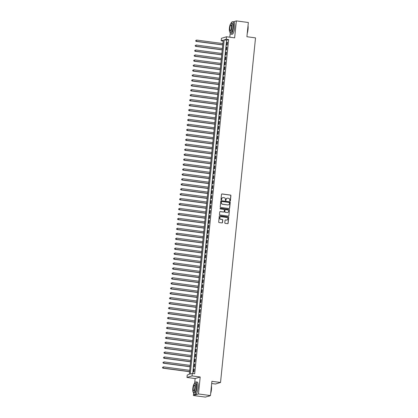 <?xml version="1.0" encoding="UTF-8"?>
<svg xmlns="http://www.w3.org/2000/svg" width="418" height="418" viewBox="0 0 418 418"><rect width="100%" height="100%" fill="white"/><g stroke="black" fill="none" stroke-linecap="round" stroke-linejoin="round"><path stroke-width="0.63" d="M230.031 201.084A0.345 0.329 73.1 0 0 230.391 200.786L230.919 195.624A0.491 0.47 73.1 0 0 230.496 195.075L222.031 193.947A0.491 0.47 73.1 0 0 221.509 194.37L220.986 199.532A0.345 0.329 73.1 0 0 221.415 199.903A0.345 0.329 73.1 0 0 221.644 199.621L221.712 198.952A1.573 1.51 73.1 0 1 223.374 197.599L224.079 197.693A1.573 1.51 73.1 0 1 225.427 199.449L225.359 200.117A0.345 0.329 73.1 0 0 225.788 200.488A0.345 0.329 73.1 0 0 226.018 200.201L226.086 199.538A1.573 1.51 73.1 0 1 227.753 198.179L228.458 198.273A1.573 1.51 73.1 0 1 229.801 200.029L229.733 200.697A0.345 0.329 73.1 0 0 230.031 201.084M230.093 201.084A0.345 0.329 73.1 0 0 230.255 200.828L230.783 195.666A0.491 0.47 73.1 0 0 230.36 195.117L221.895 193.989A0.491 0.47 73.1 0 0 221.77 193.989M221.347 199.919A0.345 0.329 73.1 0 0 221.509 199.663L221.712 198.952M225.72 200.504A0.345 0.329 73.1 0 0 225.882 200.243L226.086 199.538M224.795 222.81A0.491 0.47 73.1 0 0 225.218 223.358L227.591 223.672A0.491 0.47 73.1 0 0 228.113 223.249L228.693 217.517A0.491 0.47 73.1 0 0 228.275 216.968L219.805 215.84A0.491 0.47 73.1 0 0 219.288 216.263L218.703 221.995A0.491 0.47 73.1 0 0 219.126 222.543L221.995 222.93A0.491 0.47 73.1 0 0 222.512 222.507L222.763 220.051A0.491 0.47 73.1 0 0 222.345 219.502L220.918 219.314A1.317 1.259 73.1 0 1 220.667 216.754A1.317 1.259 73.1 0 1 221.185 216.712L226.76 217.454A1.317 1.259 73.1 0 1 227.011 220.014A1.317 1.259 73.1 0 1 226.493 220.056L225.563 219.931A0.491 0.47 73.1 0 0 225.046 220.354L224.795 222.81M192.301 373.446L192.05 375.918L186.987 377.459L187.238 374.983L189.291 374.361L223.238 40.165L221.185 40.786L221.435 38.315L226.499 36.774L226.248 39.245L224.194 39.872L190.247 374.068L192.301 373.446L194.699 373.765L228.646 39.569L226.248 39.245M226.499 36.774L234.65 37.855L236.369 20.9L248.349 22.499L246.902 36.732L255.529 37.881L220.526 382.475L211.9 381.326L210.458 395.559L198.477 393.965L200.196 377.005L192.05 375.918M229.127 208.561A0.491 0.47 73.1 0 0 229.649 208.138L230.229 202.401A0.491 0.47 73.1 0 0 229.806 201.852L221.341 200.724A0.491 0.47 73.1 0 0 220.819 201.147L220.239 206.884A0.491 0.47 73.1 0 0 220.662 207.432L229.127 208.561M229.461 209.961L228.881 215.693A0.491 0.47 73.1 0 1 228.359 216.116L219.894 214.988A0.491 0.47 73.1 0 1 219.471 214.439L219.722 211.983A0.491 0.47 73.1 0 1 220.239 211.56L223.672 212.02A0.491 0.47 73.1 0 0 224.194 211.597L224.361 209.967A0.491 0.47 73.1 0 0 223.938 209.418L220.364 208.943A0.345 0.329 73.1 0 1 220.296 208.274A0.345 0.329 73.1 0 1 220.432 208.263L229.043 209.413A0.491 0.47 73.1 0 1 229.461 209.961L228.881 215.693M210.458 395.559L205.39 397.1L193.409 395.501L198.477 393.965M236.369 20.9L233.364 21.814M231.729 22.311L231.306 22.441L231.217 23.283M227.126 45.066L227.423 42.098L227.084 42.202L226.781 45.17L227.126 45.066M226.619 50.019L226.922 47.046L226.582 47.15L226.279 50.123L226.619 50.019M226.117 54.967L226.42 51.999L226.075 52.104L225.777 55.072L226.117 54.967M225.615 59.92L225.919 56.947L225.574 57.052L225.271 60.025L225.615 59.92M225.114 64.874L225.412 61.901L225.072 62.005L224.769 64.978L225.114 64.874M224.607 69.822L224.91 66.854L224.57 66.958L224.267 69.926L224.607 69.822M224.105 74.775L224.409 71.802L224.064 71.906L223.766 74.879L224.105 74.775M223.604 79.723L223.907 76.755L223.562 76.86L223.259 79.828L223.604 79.723M223.102 84.676L223.4 81.703L223.06 81.808L222.757 84.781L223.102 84.676M222.595 89.624L222.898 86.657L222.559 86.761L222.256 89.729L222.595 89.624M222.094 94.578L222.397 91.605L222.052 91.709L221.754 94.682L222.094 94.578M221.592 99.531L221.895 96.558L221.55 96.662L221.247 99.636L221.592 99.531M221.091 104.479L221.388 101.511L221.049 101.616L220.746 104.584L221.091 104.479M220.584 109.432L220.887 106.459L220.547 106.564L220.244 109.537L220.584 109.432M220.082 114.38L220.385 111.413L220.04 111.517L219.743 114.485L220.082 114.38M219.581 119.334L219.884 116.361L219.539 116.465L219.236 119.438L219.581 119.334M219.079 124.282L219.377 121.314L219.037 121.419L218.734 124.386L219.079 124.282M218.572 129.235L218.875 126.262L218.536 126.367L218.233 129.34L218.572 129.235M218.071 134.188L218.374 131.215L218.029 131.32L217.731 134.293L218.071 134.188M217.569 139.137L217.872 136.169L217.527 136.273L217.224 139.241L217.569 139.137M217.067 144.09L217.365 141.117L217.026 141.221L216.723 144.194L217.067 144.09M216.561 149.038L216.864 146.07L216.524 146.175L216.221 149.142L216.561 149.038M216.059 153.991L216.362 151.018L216.017 151.123L215.719 154.096L216.059 153.991M215.557 158.939L215.86 155.971L215.516 156.076L215.213 159.044L215.557 158.939M215.056 163.893L215.354 160.92L215.014 161.024L214.711 163.997L215.056 163.893M214.549 168.846L214.852 165.873L214.512 165.977L214.209 168.95L214.549 168.846M214.047 173.794L214.35 170.826L214.006 170.931L213.708 173.898L214.047 173.794M213.546 178.747L213.849 175.774L213.504 175.879L213.201 178.852L213.546 178.747M213.044 183.695L213.342 180.728L213.002 180.832L212.699 183.8L213.044 183.695M212.537 188.649L212.84 185.676L212.501 185.78L212.198 188.753L212.537 188.649M212.036 193.597L212.339 190.629L211.994 190.733L211.696 193.701L212.036 193.597M211.534 198.55L211.837 195.577L211.492 195.681L211.189 198.654L211.534 198.55M211.033 203.503L211.33 200.53L210.991 200.635L210.688 203.608L211.033 203.503M210.526 208.451L210.829 205.484L210.489 205.588L210.186 208.556L210.526 208.451M210.024 213.405L210.327 210.432L209.982 210.536L209.684 213.509L210.024 213.405M209.522 218.353L209.826 215.385L209.481 215.489L209.178 218.457L209.522 218.353M209.021 223.306L209.319 220.333L208.979 220.438L208.676 223.411L209.021 223.306M208.514 228.254L208.817 225.286L208.477 225.391L208.174 228.359L208.514 228.254M208.012 233.207L208.316 230.24L207.971 230.339L207.673 233.312L208.012 233.207M207.511 238.161L207.814 235.188L207.469 235.292L207.166 238.265L207.511 238.161M207.009 243.109L207.307 240.141L206.967 240.245L206.664 243.213L207.009 243.109M206.502 248.062L206.805 245.089L206.466 245.194L206.163 248.167L206.502 248.062M206.001 253.01L206.304 250.042L205.959 250.147L205.661 253.115L206.001 253.01M205.499 257.963L205.802 254.99L205.457 255.095L205.154 258.068L205.499 257.963M204.998 262.912L205.295 259.944L204.956 260.048L204.653 263.016L204.998 262.912M204.491 267.865L204.794 264.897L204.454 264.996L204.151 267.969L204.491 267.865M203.989 272.818L204.292 269.845L203.947 269.95L203.65 272.923L203.989 272.818M203.488 277.766L203.791 274.798L203.446 274.903L203.143 277.871L203.488 277.766M202.986 282.72L203.284 279.746L202.944 279.851L202.641 282.824L202.986 282.72M202.479 287.668L202.782 284.7L202.443 284.804L202.14 287.772L202.479 287.668M201.978 292.621L202.281 289.648L201.936 289.752L201.638 292.725L201.978 292.621M201.476 297.569L201.779 294.601L201.434 294.706L201.131 297.673L201.476 297.569M200.974 302.522L201.272 299.554L200.933 299.654L200.63 302.627L200.974 302.522M200.468 307.476L200.771 304.503L200.431 304.607L200.128 307.58L200.468 307.476M199.966 312.424L200.269 309.456L199.924 309.56L199.626 312.528L199.966 312.424M199.464 317.377L199.767 314.404L199.423 314.508L199.12 317.481L199.464 317.377M198.963 322.325L199.261 319.357L198.921 319.462L198.618 322.43L198.963 322.325M198.456 327.278L198.759 324.305L198.419 324.41L198.116 327.383L198.456 327.278M197.954 332.226L198.257 329.259L197.913 329.363L197.615 332.331L197.954 332.226M197.453 337.18L197.756 334.212L197.411 334.311L197.108 337.284L197.453 337.18M196.951 342.133L197.249 339.16L196.909 339.264L196.606 342.237L196.951 342.133M196.444 347.081L196.747 344.113L196.408 344.218L196.105 347.186L196.444 347.081M195.943 352.034L196.246 349.061L195.901 349.166L195.603 352.139L195.943 352.034M195.441 356.982L195.744 354.015L195.399 354.119L195.096 357.087L195.441 356.982M194.94 361.936L195.237 358.963L194.898 359.067L194.595 362.04L194.94 361.936M194.433 366.884L194.736 363.916L194.396 364.021L194.093 366.988L194.433 366.884M228.646 39.569L226.593 40.191L192.735 373.504M193.889 368.969L193.591 371.942L193.931 371.837L194.234 368.869L193.889 368.969L194.218 369.016M211.68 383.51L215.463 384.017L220.526 382.475M200.196 377.005L195.133 378.546L194.631 383.473M193.628 393.364L193.409 395.501M195.133 378.546L186.987 377.459M223.144 41.048L221.185 40.786M230.213 33.174L229.801 37.212M226.593 40.191L224.194 39.872M227.084 42.202L227.413 42.244M226.582 47.15L226.906 47.197M226.075 52.104L226.404 52.145M225.574 57.052L225.903 57.099M225.072 62.005L225.401 62.047M224.57 66.958L224.894 67M224.064 71.906L224.393 71.948M223.562 76.86L223.891 76.902M223.06 81.808L223.39 81.855M222.559 86.761L222.883 86.803M222.052 91.709L222.381 91.756M221.55 96.662L221.88 96.704M221.049 101.616L221.378 101.658M220.547 106.564L220.871 106.606M220.04 111.517L220.37 111.559M219.539 116.465L219.868 116.512M219.037 121.419L219.366 121.46M218.536 126.367L218.86 126.414M218.029 131.32L218.358 131.362M217.527 136.273L217.856 136.315M217.026 141.221L217.355 141.263M216.524 146.175L216.848 146.216M216.017 151.123L216.346 151.17M215.516 156.076L215.845 156.118M215.014 161.024L215.343 161.071M214.512 165.977L214.836 166.019M214.006 170.931L214.335 170.972M213.504 175.879L213.833 175.921M213.002 180.832L213.332 180.874M212.501 185.78L212.825 185.827M211.994 190.733L212.323 190.775M211.492 195.681L211.821 195.728M210.991 200.635L211.32 200.677M210.489 205.588L210.813 205.63M209.982 210.536L210.311 210.578M209.481 215.489L209.81 215.531M208.979 220.438L209.308 220.485M208.477 225.391L208.801 225.433M207.971 230.339L208.3 230.386M207.469 235.292L207.798 235.334M206.967 240.245L207.297 240.287M206.466 245.194L206.79 245.235M205.959 250.147L206.288 250.189M205.457 255.095L205.787 255.142M204.956 260.048L205.285 260.09M204.454 264.996L204.778 265.043M203.947 269.95L204.277 269.991M203.446 274.903L203.775 274.945M202.944 279.851L203.273 279.893M202.443 284.804L202.767 284.846M201.936 289.752L202.265 289.799M201.434 294.706L201.763 294.747M200.933 299.654L201.262 299.701M200.431 304.607L200.755 304.649M199.924 309.56L200.253 309.602M199.423 314.508L199.752 314.555M198.921 319.462L199.25 319.504M198.419 324.41L198.743 324.457M197.913 329.363L198.242 329.405M197.411 334.311L197.74 334.358M196.909 339.264L197.239 339.306M196.408 344.218L196.732 344.26M195.901 349.166L196.23 349.213M195.399 354.119L195.728 354.161M194.898 359.067L195.227 359.114M194.396 364.021L194.72 364.062M227.068 198.252A1.573 1.51 73.1 0 0 225.95 199.579M222.689 197.672A1.573 1.51 73.1 0 0 221.577 198.994M229.252 208.561A0.491 0.47 73.1 0 0 229.508 208.18L230.093 202.443A0.491 0.47 73.1 0 0 229.67 201.894L221.206 200.765A0.491 0.47 73.1 0 0 221.08 200.765M229.519 202.85A0.345 0.329 73.1 0 0 229.221 202.464L221.791 201.476A0.345 0.329 73.1 0 0 221.425 201.769L221.352 202.474A1.573 1.51 73.1 0 0 222.7 204.23L227.784 204.909A1.573 1.51 73.1 0 0 229.445 203.556L229.519 202.85M221.587 201.513A0.345 0.329 73.1 0 0 221.289 201.81L221.425 201.769M228.327 204.877A1.573 1.51 73.1 0 1 227.643 204.951L222.564 204.271A1.573 1.51 73.1 0 1 221.216 202.516L221.289 201.81M228.484 216.116A0.491 0.47 73.1 0 0 228.74 215.735M223.797 212.02A0.491 0.47 73.1 0 1 223.536 212.062L220.103 211.602A0.491 0.47 73.1 0 0 219.983 211.602M229.325 210.003A0.491 0.47 73.1 0 0 228.902 209.455L220.296 208.305A0.345 0.329 73.1 0 0 220.234 208.305M227.235 212.496A1.317 1.259 73.1 0 0 228.63 211.095A1.317 1.259 73.1 0 0 227.502 209.893L225.537 209.632A0.491 0.47 73.1 0 0 225.02 210.055L224.853 211.686A0.491 0.47 73.1 0 0 225.276 212.234L227.099 212.537A1.317 1.259 73.1 0 0 227.685 212.475M225.281 209.674A0.491 0.47 73.1 0 0 224.879 210.097L225.02 210.055M227.099 212.537L225.135 212.276A0.491 0.47 73.1 0 1 224.717 211.727L224.879 210.097M226.937 220.03A1.317 1.259 73.1 0 1 226.357 220.098L225.427 219.972A0.491 0.47 73.1 0 0 225.307 219.972M220.599 216.775A1.317 1.259 73.1 0 0 220.782 219.356L220.918 219.314M222.115 222.93A0.491 0.47 73.1 0 0 222.376 222.548L222.627 220.093A0.491 0.47 73.1 0 0 222.204 219.544L220.782 219.356M227.716 223.672A0.491 0.47 73.1 0 0 227.977 223.29L228.557 217.559A0.491 0.47 73.1 0 0 228.134 217.01L219.669 215.881A0.491 0.47 73.1 0 0 219.549 215.881M222.888 43.566L196.612 40.065L196.486 41.304L196.146 41.408L222.752 44.956M195.796 40.88L195.849 40.384L195.661 40.922L196.486 41.304L222.763 44.804M196.146 41.408L195.661 40.922M248.036 25.592A6.113 1.599 97.6 0 1 248.031 29.354A6.113 1.599 97.6 0 1 247.247 33.356M247.304 32.808A6.26 1.641 -82.4 0 0 247.931 29.323A6.26 1.641 -82.4 0 0 247.994 26.01M230.02 32.233A6.26 1.641 -82.4 0 0 230.919 34.124A6.26 1.641 -82.4 0 0 233.458 27.395A6.26 1.641 -82.4 0 0 232.57 21.71A6.26 1.641 -82.4 0 0 231.211 23.298M230.919 34.124L232.115 34.281A6.26 1.641 -82.4 0 0 234.655 27.557A6.26 1.641 -82.4 0 0 233.772 21.867L232.57 21.71M231.238 23.298L232.34 23.445A4.509 1.181 97.6 0 1 232.978 27.541A4.509 1.181 97.6 0 1 231.149 32.385L230.046 32.238A4.509 1.181 -82.4 0 0 231.875 27.395A4.509 1.181 -82.4 0 0 231.238 23.298A4.509 1.181 -82.4 0 0 229.409 28.142A4.509 1.181 -82.4 0 0 230.046 32.238M229.848 28.011A2.905 0.763 -82.4 0 0 230.261 30.65A2.905 0.763 -82.4 0 0 231.436 27.525A2.905 0.763 -82.4 0 0 231.029 24.887A2.905 0.763 -82.4 0 0 229.848 28.011M211.451 385.783A6.113 1.599 97.6 0 1 211.445 389.545A6.113 1.599 97.6 0 1 210.662 393.547M210.714 392.998A6.26 1.641 -82.4 0 0 211.341 389.513A6.26 1.641 -82.4 0 0 211.409 386.201M193.435 392.424A6.26 1.641 -82.4 0 0 194.333 394.31A6.26 1.641 -82.4 0 0 196.868 387.585A6.26 1.641 -82.4 0 0 195.985 381.9A6.26 1.641 -82.4 0 0 194.626 383.489M194.333 394.31L195.53 394.472A6.26 1.641 -82.4 0 0 198.069 387.742A6.26 1.641 -82.4 0 0 197.181 382.057L195.985 381.9M194.652 383.489L195.755 383.635A4.509 1.181 97.6 0 1 196.392 387.732A4.509 1.181 97.6 0 1 194.563 392.575L193.461 392.429A4.509 1.181 -82.4 0 0 195.29 387.585A4.509 1.181 -82.4 0 0 194.652 383.489A4.509 1.181 -82.4 0 0 192.823 388.332A4.509 1.181 -82.4 0 0 193.461 392.429M193.262 388.202A2.905 0.763 -82.4 0 0 193.67 390.84A2.905 0.763 -82.4 0 0 194.851 387.716A2.905 0.763 -82.4 0 0 194.438 385.077A2.905 0.763 -82.4 0 0 193.262 388.202M208.394 396.186L208.807 396.243A6.26 1.641 -82.4 0 0 209.277 396.065A6.26 1.641 -82.4 0 0 209.486 395.856M222.386 48.519L196.11 45.019L195.985 46.257L195.64 46.361L222.245 49.904M195.295 45.834L195.347 45.337L195.159 45.875L195.985 46.257L222.261 49.758M195.64 46.361L195.159 45.875M221.885 53.473L195.608 49.967L195.483 51.205L195.138 51.309L221.744 54.857M194.793 50.782L194.84 50.291L194.657 50.824L195.483 51.205L221.759 54.706M195.138 51.309L194.657 50.824M221.383 58.421L195.101 54.92L194.976 56.158L194.636 56.263L221.242 59.805M194.292 55.735L194.339 55.239L194.151 55.777L194.976 56.158L221.258 59.659M194.636 56.263L194.151 55.777M220.876 63.374L194.6 59.873L194.474 61.106L194.135 61.211L220.741 64.759M193.785 60.683L193.837 60.192L193.649 60.725L194.474 61.106L220.751 64.612M194.135 61.211L193.649 60.725M220.375 68.322L194.098 64.821L193.973 66.06L193.628 66.164L220.234 69.707M193.283 65.636L193.335 65.14L193.147 65.678L193.973 66.06L220.249 69.56M193.628 66.164L193.147 65.678M219.873 73.275L193.597 69.775L193.471 71.013L193.126 71.117L219.732 74.66M192.782 70.59L192.829 70.093L192.646 70.632L193.471 71.013L219.748 74.514M193.126 71.117L192.646 70.632M219.372 78.223L193.09 74.723L192.964 75.961L192.625 76.066L219.231 79.613M192.28 75.538L192.327 75.041L192.139 75.58L192.964 75.961L219.246 79.462M192.625 76.066L192.139 75.58M218.865 83.177L192.588 79.676L192.463 80.914L192.123 81.019L218.729 84.561M191.773 80.491L191.825 79.995L191.637 80.533L192.463 80.914L218.739 84.415M192.123 81.019L191.637 80.533M218.363 88.13L192.087 84.624L191.961 85.862L191.616 85.967L218.222 89.515M191.272 85.439L191.324 84.948L191.136 85.481L191.961 85.862L218.238 89.363M191.616 85.967L191.136 85.481M217.862 93.078L191.585 89.577L191.46 90.816L191.115 90.92L217.721 94.463M190.77 90.392L190.817 89.896L190.634 90.434L191.46 90.816L217.736 94.316M191.115 90.92L190.634 90.434M217.36 98.031L191.078 94.531L190.953 95.764L190.613 95.868L217.219 99.416M190.268 95.341L190.315 94.849L190.127 95.382L190.953 95.764L217.235 99.27M190.613 95.868L190.127 95.382M216.853 102.98L190.577 99.479L190.451 100.717L190.112 100.822L216.717 104.364M189.762 100.294L189.814 99.797L189.626 100.336L190.451 100.717L216.728 104.218M190.112 100.822L189.626 100.336M216.352 107.933L190.075 104.432L189.95 105.67L189.605 105.775L216.21 109.317M189.26 105.247L189.312 104.751L189.124 105.289L189.95 105.67L216.226 109.171M189.605 105.775L189.124 105.289M215.85 112.881L189.573 109.38L189.448 110.618L189.103 110.723L215.709 114.271M188.758 110.195L188.805 109.699L188.622 110.237L189.448 110.618L215.725 114.119M189.103 110.723L188.622 110.237M215.348 117.834L189.067 114.333L188.941 115.572L188.602 115.676L215.207 119.219M188.257 115.149L188.304 114.652L188.116 115.19L188.941 115.572L215.223 119.073M188.602 115.676L188.116 115.19M214.842 122.787L188.565 119.282L188.44 120.52L188.1 120.624L214.706 124.172M187.75 120.097L187.802 119.605L187.614 120.138L188.44 120.52L214.716 124.021M188.1 120.624L187.614 120.138M214.34 127.736L188.063 124.235L187.938 125.473L187.593 125.578L214.199 129.12M187.248 125.05L187.301 124.554L187.112 125.092L187.938 125.473L214.215 128.974M187.593 125.578L187.112 125.092M213.838 132.689L187.562 129.188L187.436 130.421L187.092 130.526L213.697 134.073M186.747 130.003L186.794 129.507L186.611 130.04L187.436 130.421L213.713 133.927M187.092 130.526L186.611 130.04M213.337 137.637L187.055 134.136L186.93 135.375L186.59 135.479L213.196 139.022M186.245 134.951L186.292 134.455L186.104 134.993L186.93 135.375L213.211 138.875M186.59 135.479L186.104 134.993M212.83 142.59L186.553 139.089L186.428 140.328L186.088 140.432L212.694 143.975M185.738 139.905L185.791 139.408L185.602 139.946L186.428 140.328L212.705 143.829M186.088 140.432L185.602 139.946M212.328 147.538L186.052 144.038L185.926 145.276L185.582 145.38L212.187 148.928M185.237 144.853L185.289 144.356L185.101 144.894L185.926 145.276L212.203 148.777M185.582 145.38L185.101 144.894M211.827 152.492L185.55 148.991L185.425 150.229L185.08 150.334L211.686 153.876M184.735 149.806L184.782 149.31L184.599 149.848L185.425 150.229L211.701 153.73M185.08 150.334L184.599 149.848M211.325 157.445L185.043 153.939L184.918 155.177L184.578 155.282L211.184 158.83M184.233 154.754L184.281 154.263L184.092 154.796L184.918 155.177L211.2 158.678M184.578 155.282L184.092 154.796M210.818 162.393L184.542 158.892L184.416 160.131L184.077 160.235L210.682 163.778M183.727 159.707L183.779 159.211L183.591 159.749L184.416 160.131L210.693 163.631M184.077 160.235L183.591 159.749M210.317 167.346L184.04 163.846L183.915 165.079L183.57 165.183L210.176 168.731M183.225 164.661L183.277 164.164L183.089 164.697L183.915 165.079L210.191 168.585M183.57 165.183L183.089 164.697M209.815 172.294L183.539 168.794L183.413 170.032L183.068 170.136L209.674 173.679M182.723 169.609L182.77 169.112L182.588 169.651L183.413 170.032L209.69 173.533M183.068 170.136L182.588 169.651M209.314 177.248L183.032 173.747L182.906 174.985L182.567 175.09L209.172 178.632M182.222 174.562L182.269 174.066L182.081 174.604L182.906 174.985L209.188 178.486M182.567 175.09L182.081 174.604M208.807 182.196L182.53 178.695L182.405 179.933L182.06 180.038L208.671 183.586M181.715 179.51L181.767 179.014L181.579 179.552L182.405 179.933L208.681 183.434M182.06 180.038L181.579 179.552M208.305 187.149L182.029 183.648L181.903 184.887L181.558 184.991L208.164 188.534M181.213 184.463L181.266 183.967L181.078 184.505L181.903 184.887L208.18 188.387M181.558 184.991L181.078 184.505M207.803 192.102L181.527 188.596L181.402 189.835L181.057 189.939L207.662 193.487M180.712 189.411L180.759 188.92L180.576 189.453L181.402 189.835L207.678 193.335M181.057 189.939L180.576 189.453M207.302 197.05L181.02 193.55L180.895 194.788L180.555 194.892L207.161 198.435M180.21 194.365L180.257 193.868L180.069 194.407L180.895 194.788L207.176 198.289M180.555 194.892L180.069 194.407M206.795 202.004L180.519 198.503L180.393 199.736L180.048 199.841L206.659 203.388M179.703 199.318L179.756 198.822L179.568 199.355L180.393 199.736L206.67 203.242M180.048 199.841L179.568 199.355M206.293 206.952L180.017 203.451L179.892 204.689L179.547 204.794L206.152 208.336M179.202 204.266L179.254 203.77L179.066 204.308L179.892 204.689L206.168 208.19M179.547 204.794L179.066 204.308M205.792 211.905L179.515 208.404L179.39 209.643L179.045 209.747L205.651 213.29M178.7 209.219L178.747 208.723L178.564 209.261L179.39 209.643L205.666 213.143M179.045 209.747L178.564 209.261M205.29 216.853L179.008 213.352L178.883 214.591L178.543 214.695L205.149 218.243M178.199 214.168L178.246 213.671L178.058 214.209L178.883 214.591L205.165 218.091M178.543 214.695L178.058 214.209M204.783 221.806L178.507 218.306L178.381 219.544L178.037 219.649L204.648 223.191M177.692 219.121L177.744 218.624L177.556 219.163L178.381 219.544L204.658 223.045M178.037 219.649L177.556 219.163M204.282 226.76L178.005 223.254L177.88 224.492L177.535 224.597L204.141 228.144M177.19 224.069L177.242 223.578L177.054 224.111L177.88 224.492L204.156 227.993M177.535 224.597L177.054 224.111M203.78 231.708L177.504 228.207L177.378 229.445L177.033 229.55L203.639 233.092M176.689 229.022L176.736 228.526L176.553 229.064L177.378 229.445L203.655 232.946M177.033 229.55L176.553 229.064M203.279 236.661L176.997 233.16L176.871 234.393L176.532 234.498L203.138 238.046M176.187 233.975L176.234 233.479L176.046 234.012L176.871 234.393L203.153 237.899M176.532 234.498L176.046 234.012M202.772 241.609L176.495 238.108L176.37 239.347L176.025 239.451L202.631 242.994M175.68 238.924L175.732 238.427L175.544 238.965L176.37 239.347L202.646 242.848M176.025 239.451L175.544 238.965M202.27 246.563L175.994 243.062L175.868 244.3L175.523 244.405L202.129 247.947M175.179 243.877L175.231 243.38L175.043 243.919L175.868 244.3L202.145 247.801M175.523 244.405L175.043 243.919M201.769 251.511L175.492 248.01L175.361 249.248L175.022 249.353L201.628 252.9M174.677 248.825L174.724 248.329L174.541 248.867L175.361 249.248L201.643 252.749M175.022 249.353L174.541 248.867M201.267 256.464L174.985 252.963L174.86 254.201L174.52 254.306L201.126 257.849M174.175 253.778L174.222 253.282L174.034 253.82L174.86 254.201L201.142 257.702M174.52 254.306L174.034 253.82M200.76 261.417L174.484 257.911L174.358 259.15L174.013 259.254L200.619 262.802M173.669 258.726L173.721 258.235L173.533 258.768L174.358 259.15L200.635 262.65M174.013 259.254L173.533 258.768M200.259 266.365L173.982 262.865L173.857 264.103L173.512 264.207L200.117 267.75M173.167 263.68L173.219 263.183L173.031 263.721L173.857 264.103L200.133 267.604M173.512 264.207L173.031 263.721M199.757 271.319L173.48 267.818L173.35 269.051L173.01 269.155L199.616 272.703M172.665 268.633L172.712 268.137L172.529 268.67L173.35 269.051L199.632 272.557M173.01 269.155L172.529 268.67M199.255 276.267L172.974 272.766L172.848 274.004L172.509 274.109L199.114 277.651M172.164 273.581L172.211 273.085L172.023 273.623L172.848 274.004L199.13 277.505M172.509 274.109L172.023 273.623M198.749 281.22L172.472 277.719L172.347 278.958L172.002 279.062L198.607 282.605M171.657 278.534L171.709 278.038L171.521 278.576L172.347 278.958L198.623 282.458M172.002 279.062L171.521 278.576M198.247 286.168L171.97 282.667L171.845 283.906L171.5 284.01L198.106 287.558M171.155 283.482L171.208 282.986L171.019 283.524L171.845 283.906L198.122 287.406M171.5 284.01L171.019 283.524M197.745 291.121L171.469 287.621L171.338 288.859L170.999 288.963L197.604 292.506M170.654 288.436L170.701 287.939L170.518 288.477L171.338 288.859L197.62 292.36M170.999 288.963L170.518 288.477M197.244 296.075L170.962 292.569L170.837 293.807L170.497 293.911L197.103 297.459M170.152 293.384L170.199 292.893L170.011 293.426L170.837 293.807L197.118 297.308M170.497 293.911L170.011 293.426M196.737 301.023L170.46 297.522L170.335 298.76L169.99 298.865L196.596 302.407M169.645 298.337L169.698 297.841L169.509 298.379L170.335 298.76L196.612 302.261M169.99 298.865L169.509 298.379M196.235 305.976L169.959 302.475L169.833 303.714L169.489 303.813L196.094 307.361M169.144 303.29L169.196 302.794L169.008 303.327L169.833 303.714L196.11 307.214M169.489 303.813L169.008 303.327M195.734 310.924L169.457 307.423L169.327 308.662L168.987 308.766L195.593 312.309M168.642 308.238L168.689 307.742L168.506 308.28L169.327 308.662L195.608 312.162M168.987 308.766L168.506 308.28M195.232 315.877L168.95 312.377L168.825 313.615L168.485 313.719L195.091 317.262M168.141 313.192L168.188 312.695L167.999 313.234L168.825 313.615L195.107 317.116M168.485 313.719L167.999 313.234M194.725 320.825L168.449 317.325L168.323 318.563L167.979 318.668L194.584 322.215M167.634 318.14L167.686 317.643L167.498 318.182L168.323 318.563L194.6 322.064M167.979 318.668L167.498 318.182M194.224 325.779L167.947 322.278L167.822 323.516L167.477 323.621L194.083 327.163M167.132 323.093L167.184 322.597L166.996 323.135L167.822 323.516L194.098 327.017M167.477 323.621L166.996 323.135M193.722 330.732L167.446 327.226L167.315 328.464L166.975 328.569L193.581 332.117M166.63 328.041L166.677 327.55L166.495 328.083L167.315 328.464L193.597 331.965M166.975 328.569L166.495 328.083M193.22 335.68L166.939 332.179L166.813 333.418L166.474 333.522L193.079 337.065M166.129 332.994L166.176 332.498L165.988 333.036L166.813 333.418L193.095 336.918M166.474 333.522L165.988 333.036M192.714 340.633L166.437 337.133L166.312 338.371L165.967 338.47L192.573 342.018M165.622 337.948L165.674 337.451L165.486 337.99L166.312 338.371L192.588 341.872M165.967 338.47L165.486 337.99M192.212 345.581L165.936 342.081L165.81 343.319L165.465 343.424L192.071 346.966M165.12 342.896L165.173 342.399L164.985 342.938L165.81 343.319L192.087 346.82M165.465 343.424L164.985 342.938M191.71 350.535L165.434 347.034L165.303 348.272L164.964 348.377L191.569 351.919M164.619 347.849L164.666 347.353L164.483 347.891L165.303 348.272L191.585 351.773M164.964 348.377L164.483 347.891M191.209 355.483L164.927 351.982L164.802 353.22L164.462 353.325L191.068 356.873M164.117 352.797L164.164 352.301L163.976 352.839L164.802 353.22L191.083 356.721M164.462 353.325L163.976 352.839M190.702 360.436L164.426 356.935L164.3 358.174L163.955 358.278L190.561 361.821M163.61 357.751L163.663 357.254L163.475 357.792L164.3 358.174L190.577 361.675M163.955 358.278L163.475 357.792M190.2 365.389L163.924 361.883L163.799 363.122L163.454 363.226L190.059 366.774M163.109 362.699L163.161 362.207L162.973 362.74L163.799 363.122L190.075 366.628M163.454 363.226L162.973 362.74M189.699 370.338L163.422 366.837L163.292 368.075L162.952 368.18L189.558 371.722M162.607 367.652L162.654 367.156L162.471 367.694L163.292 368.075L189.573 371.576M162.952 368.18L162.471 367.694"/></g></svg>
